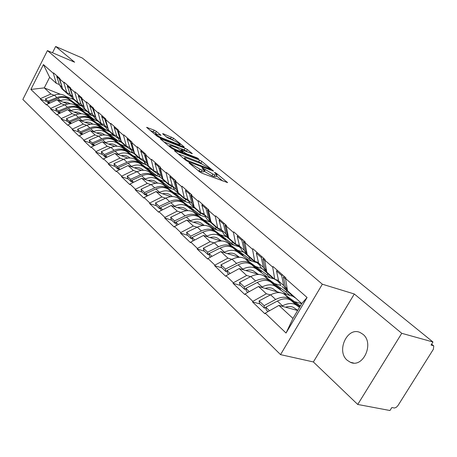 <?xml version="1.0" encoding="UTF-8"?>
<svg xmlns="http://www.w3.org/2000/svg" width="457" height="457" viewBox="0 0 457 457"><rect width="100%" height="100%" fill="white"/><g stroke="black" fill="none" stroke-linecap="round" stroke-linejoin="round"><path stroke-width="0.69" d="M189.427 162.846L188.918 162.818L189.124 163.046L199.675 171.883L202.103 173.26L227.586 182.589L216.544 173.449L214.916 172.523L214.447 172.495L217.064 174.968L214.916 174.854L212.876 174.083L202.32 167.742L201.834 167.713L204.399 170.17L202.16 170.038L200.075 169.25L189.427 162.846M362.995 334.324C374.546 343.247 363.087 368.496 350.359 362.281L347.183 360.242C335.986 350.965 347.411 326.389 360.122 332.525L362.995 334.324M155.26 134.678L155.643 133.958L161.024 135.329L156.385 131.405L154.18 130.154L146.588 127.343L157.105 136.22L159.367 137.506L183.577 146.994L184.262 147.068L183.994 146.771L173.529 138.197L163.332 133.781L162.618 133.695L162.869 133.97L167.273 137.614L173.494 140.448L170.501 138.54L166.468 136.946M155.643 133.958C156.66 135.209 158.887 136.592 162.332 138.117L178.259 144.366L180.115 144.566C179.087 143.321 176.876 141.95 173.494 140.448M354.318 293.994L313.376 361.955L357.722 404.456L401.76 333.313L354.318 293.994L322.345 284.208L47.431 50.601L74.645 62.215L55.663 46.483L82.289 58.016L432.968 341.985L431.06 345.029L433.253 345.629L431.551 344.241M401.76 333.313L432.968 341.985M175.122 150.684L174.385 150.621L174.665 150.93L185.89 160.338L188.261 161.681L213.573 171.095L201.851 161.407L199.578 160.121L175.122 150.684L174.888 151.118M171.175 148.011L160.184 138.728L185.165 148.297L187.387 149.553L192.3 153.655L181.88 149.805L181.172 149.736L181.452 150.039L184.554 152.609L186.839 153.9L197.001 157.836L198.795 158.956L173.494 149.325L171.175 148.011M322.345 284.208L280.535 354.626L22.85 99.432L47.431 50.601M46.637 101.494L40.279 99.043L46.448 104.944L46.671 104.504L57.154 99.826L67.785 103.973M40.279 99.043L40.496 98.609L30.887 89.435L43.421 64.58L53.32 73.326L53.543 72.886L59.913 78.501L59.684 78.947L63.849 82.626L64.077 82.18L70.704 88.024L70.475 88.475L74.811 92.308L75.045 91.851L81.946 97.941L81.706 98.398L86.224 102.391L86.464 101.928L93.656 108.275L93.417 108.743L98.129 112.908L98.375 112.433L105.875 119.054L105.63 119.534L110.548 123.881L110.8 123.396L118.637 130.314L118.38 130.799L123.521 135.341L123.778 134.849L131.97 142.076L131.707 142.573L137.083 147.32L137.346 146.817L145.92 154.38L145.646 154.883L151.273 159.859L151.547 159.344L160.521 167.262L160.241 167.782L166.142 172.992L166.422 172.472L175.836 180.772L175.545 181.303L181.732 186.764L182.029 186.233L191.906 194.95L191.609 195.487L198.11 201.234L198.407 200.686L208.792 209.849L208.489 210.403L215.321 216.441L215.63 215.881L226.563 225.524L226.244 226.089L233.441 232.447L233.761 231.876L245.278 242.039L244.952 242.616L252.538 249.316L252.875 248.739L265.026 259.456L264.683 260.044L272.698 267.128L273.046 266.534L285.888 277.862L285.534 278.467L307.093 297.507L286.048 333.044L265.243 313.182L278.919 305.402L297.638 310.492M259.953 303.928L252.51 301.934L264.9 313.776L265.243 313.182M252.51 301.934L252.852 301.352L245.106 293.96L258.519 286.493L280.381 292.72M240.428 285.402L233.047 283.329L244.775 294.537L245.106 293.96M233.047 283.329L233.378 282.757L226.044 275.754L239.2 268.585L259.096 274.486M221.919 267.836L214.601 265.694L225.718 276.325L226.044 275.754M214.601 265.694L214.921 265.134L207.964 258.496L220.874 251.59L239.394 257.291M204.342 251.156L197.098 248.962L207.649 259.05L207.964 258.496M197.098 248.962L197.401 248.414L190.792 242.101L203.462 235.458L220.857 240.976M187.633 235.304L180.458 233.053L190.489 242.644L190.792 242.101M180.458 233.053L180.755 232.522L174.471 226.518L186.907 220.108L203.331 225.472M171.729 220.211L164.629 217.92L174.174 227.049L174.471 226.518M164.629 217.92L164.914 217.395L158.927 211.682L171.141 205.496L186.713 210.711M156.574 205.827L149.548 203.502L158.642 212.202L158.927 211.682M149.548 203.502L149.827 202.988L144.115 197.538L156.117 191.563L170.918 196.641M142.116 192.106L135.163 189.752L143.841 198.047L144.115 197.538M135.163 189.752L135.432 189.249L129.982 184.045L141.773 178.264L155.883 183.211M128.308 178.995L121.425 176.619L129.714 184.542L129.982 184.045M121.425 176.619L121.688 176.128L116.484 171.158L128.069 165.56L141.55 170.375M115.101 166.468L108.298 164.069L116.221 171.643L116.484 171.158M108.298 164.069L108.555 163.583L103.573 158.83L114.958 153.409L127.869 158.105M102.465 154.477L95.736 152.061L103.322 159.31L103.573 158.83M95.736 152.061L95.987 151.587L91.217 147.034L102.414 141.779L114.793 146.354M90.36 142.99L83.705 140.562L90.972 147.502L91.217 147.034M83.705 140.562L83.951 140.093L79.381 135.735L90.389 130.633L102.282 135.095M78.753 131.976L72.172 129.537L79.141 136.197L79.381 135.735M72.172 129.537L72.412 129.08L68.03 124.892L78.855 119.945L90.297 124.298M67.619 121.402L61.112 118.957L67.79 125.349L68.03 124.892M61.112 118.957L61.341 118.512L57.131 114.496L67.79 109.686L78.81 113.93M56.919 111.251L50.487 108.806L56.902 114.941L57.131 114.496M50.487 108.806L50.71 108.36L46.671 104.504M70.001 94.016L66.836 92.754L62.678 89.024L59.684 78.947M80.112 108.783L87.236 111.559M57.154 99.826L61.267 103.636L64.58 104.921M85.927 113.21L91.743 115.467M66.836 92.754L63.849 82.626M50.71 108.36L61.267 103.636M80.98 103.836L77.776 102.574L73.446 98.689L70.475 88.475M90.943 118.609L98.135 121.379M67.79 109.686L72.063 113.644L75.428 114.936M96.993 123.207L102.562 125.344M77.776 102.574L74.811 92.308M61.341 118.512L72.063 113.644M92.411 114.056L89.172 112.793L84.659 108.749L81.706 98.398M102.202 128.823L109.589 131.633M78.855 119.945L83.311 124.07L86.721 125.361M108.503 133.604L114.124 135.729M89.172 112.793L86.224 102.391M72.412 129.08L83.311 124.07M104.327 124.71L101.043 123.447L96.341 119.231L93.417 108.743M113.919 139.459L121.442 142.287M90.389 130.633L95.027 134.935L98.489 136.226M120.488 144.429L126.212 146.566M101.043 123.447L98.129 112.908M83.951 140.093L95.027 134.935M116.752 135.82L113.427 134.564L108.52 130.159L105.63 119.534M126.121 150.542L133.792 153.375M102.414 141.779L107.252 146.269L110.76 147.554M132.976 155.717L138.762 157.842M113.427 134.564L110.548 123.881M95.987 151.587L107.252 146.269M129.731 147.422L126.361 146.166L121.236 141.567L118.38 130.799M138.842 162.092L146.668 164.937M114.958 153.409L120.014 158.099L123.573 159.384M146.006 167.485L151.85 169.593M126.361 146.166L123.521 135.341M108.555 163.583L120.014 158.099M143.287 159.544L139.876 158.293L134.518 153.489L131.707 142.573M152.118 174.151L160.099 177.002M128.069 165.56L133.353 170.461L136.963 171.741M159.602 179.767L165.508 181.863M139.876 158.293L137.083 147.32M121.688 176.128L133.353 170.461M157.465 172.226L154.015 170.981L148.411 165.948L145.646 154.883M165.977 186.747L174.328 189.672M141.773 178.264L147.303 183.394L150.964 184.668M173.814 192.608L179.795 194.688M154.015 170.981L151.273 159.859M135.432 189.249L147.303 183.394M172.318 185.502L168.822 184.262L162.949 178.995L160.241 167.782M180.464 199.915L189.392 202.977M156.117 191.563L161.909 196.933L165.628 198.195M188.678 206.033L194.642 208.061M168.822 184.262L166.142 172.992M149.827 202.988L161.909 196.933M187.884 199.418L184.342 198.195L178.184 192.665L175.545 181.303M195.625 213.699L205.296 216.938M171.141 205.496L177.219 211.123L180.989 212.379M204.239 220.091L210.323 222.113M184.342 198.195L181.732 186.764M164.914 217.395L177.219 211.123M204.216 214.019L200.634 212.813L194.168 207.01L191.609 195.487M211.5 228.14L222.091 231.602M186.907 220.108L193.282 226.021L197.116 227.255M220.554 234.829L226.689 236.812M200.634 212.813L198.11 201.234M180.755 232.522L193.282 226.021M221.382 229.363L217.755 228.174L210.957 222.073L208.489 210.403M228.146 243.29L239.274 246.826L240.016 247.488M203.462 235.458L210.163 241.667L214.053 242.89M237.669 250.293L243.861 252.235M239.611 246.232L239.274 246.826M217.755 228.174L215.321 216.441M197.401 248.414L210.163 241.667M239.439 245.506L235.766 244.335L228.614 237.92L226.244 226.089M245.62 259.205L256.983 262.695L259.016 264.523M220.874 251.59L227.923 258.131L231.876 259.33M255.652 266.54L261.895 268.436M235.766 244.335L233.441 232.447M214.921 265.134L227.923 258.131M258.456 262.507L254.743 261.364L247.203 254.6L244.952 242.616M263.946 275.925L273.332 278.707M239.2 268.585L246.631 275.474L250.642 276.645M274.571 283.631L280.861 285.471L278.65 281.032L276.508 270.927L277.422 270.39M276.491 280.181L279.061 282.489M254.743 261.364L252.538 249.316M233.378 282.757L246.631 275.474M278.524 280.444L274.766 279.33L266.808 272.189L264.683 260.044M282.792 293.405L292.903 296.285M258.519 286.493L266.362 293.765L270.435 294.902M294.497 301.637L301.689 303.648M274.766 279.33L272.698 267.128M252.852 301.352L266.362 293.765M357.722 404.456L389.964 410.517L391.815 407.564L394.597 408.015L396.425 407.21L398.041 405.462L433.402 349.217L433.762 345.92L433.253 345.629M278.919 305.402L292.954 318.415L301.751 303.545L287.51 290.761L285.534 278.467M301.751 303.545L307.093 297.507M286.048 333.044L292.954 318.415M55.663 46.483L52.498 52.761M313.376 361.955L280.535 354.626M59.45 84.585L56.325 83.323L49.636 77.319L44.278 87.887L50.881 94.011L54.154 95.296M73.96 99.632L65.928 96.456M60.393 94.262L44.278 87.887L30.887 89.435M75.285 103.596L82.003 106.235M56.325 83.323L53.32 73.326M49.636 77.319L43.421 64.58M40.496 98.609L50.881 94.011M198.047 170.518L199.132 170.964L200.075 169.25M204.216 170.507L203.462 171.866L201.217 171.746L199.132 170.964M216.875 175.305L216.132 176.648L213.979 176.539L211.939 175.774L203.896 171.084M222.77 181.001L216.555 175.888M202.251 164.109L198.675 161.755L178.201 153.895M186.787 160.196L210.528 169.393L208.895 167.999L201.497 163.806L186.77 158.162C185.114 157.545 184.342 157.488 184.462 157.991L186.787 160.196L186.479 160.761M163.994 141.99L184.285 149.902L185.165 148.297M187.541 152.004L184.285 149.902M171.586 145.8L169.633 145.612C170.701 146.931 172.992 148.359 176.511 149.907L182.229 152.118L182.937 152.181L182.657 151.873L177.282 148.017L171.586 145.8M156.488 133.804L153.323 131.753L150.393 130.599M297.696 310.394L294.091 307.818C291.863 306.304 289.024 306.099 285.556 307.207M299.855 306.744L291.115 300.443C287.51 298.073 282.934 298.284 277.382 301.066L265.791 307.224L269.516 310.754M299.461 307.412L296.296 305.133C292.691 302.774 288.104 302.997 282.523 305.813L281.815 306.19M300.369 305.882L284.294 294.262C280.689 291.886 276.131 292.069 270.607 294.811L259.09 300.889L259.45 303.454L264.443 308.189L264.089 305.619L259.09 300.889M299.935 306.613L289.378 298.872L284.294 294.262M268.031 311.594L266.14 309.8L265.791 307.224M284.334 276.491L283.414 277.033L285.619 278.981M288.79 292.594L287.716 291.629L285.511 287.179L283.414 277.033M295.953 298.341L292.92 296.302L291.64 294.468M281.94 286.442L285.973 290.064L283.768 285.614L281.661 275.485L276.508 270.927M282.575 274.943L281.661 275.485M287.419 291.286L285.973 290.064M264.089 305.619L275.657 299.478C281.204 296.702 285.779 296.502 289.378 298.872M265.82 307.452L264.443 308.189M278.53 280.478L276.068 280.067L272.258 277.742L270.967 275.919M277.41 291.874L273.577 289.115C271.361 287.596 268.55 287.35 265.151 288.384M245.917 288.727L244.638 289.395L244.249 286.853L255.612 280.964C261.056 278.313 265.574 278.182 269.173 280.569L280.655 289.201L270.818 282.055C267.219 279.667 262.695 279.81 257.24 282.472L245.866 288.378L249.299 291.629M286.836 294.559L275.725 286.499C272.126 284.117 267.585 284.277 262.107 286.967L261.427 287.322M289.858 295.416L286.036 291.977L264.346 276.199C260.753 273.806 256.246 273.926 250.824 276.548L239.519 282.375L239.908 284.911L244.638 289.395M247.843 292.434L246.243 290.92L245.866 288.378M263.775 258.354L262.878 258.879L264.774 260.553M268.408 274.286L267.328 273.315L265.089 268.899L262.878 258.879M286.739 290.783L286.036 291.977M261.918 268.453L260.838 267.488L258.588 263.078L256.337 253.098L257.228 252.578M262.112 256.885L261.215 257.411L256.337 253.098M267.071 273.029L265.683 271.835L263.438 267.419L261.215 257.411M244.249 286.853L239.519 282.375M258.548 262.906L256.48 262.501L252.681 260.159L251.379 258.348M257.937 274.143L254.138 271.389C251.927 269.858 249.151 269.579 245.809 270.544M227.06 270.978L225.867 271.584L225.455 269.07L236.606 263.421C241.953 260.878 246.42 260.81 250.008 263.209L261.393 271.795L251.567 264.62C247.98 262.221 243.507 262.295 238.148 264.849L226.986 270.521L230.151 273.514M267.299 276.919L256.223 268.842C252.635 266.442 248.145 266.534 242.77 269.11L242.113 269.447M270.31 277.81L267.088 274.908L245.426 259.062C241.844 256.657 237.389 256.714 232.065 259.233L220.965 264.826L221.382 267.328L225.867 271.584M228.723 274.291L227.392 273.029L226.986 270.521M244.301 241.176L243.421 241.679L245.043 243.113M249.088 256.931L248.008 255.96L245.74 251.578L243.421 241.679M267.779 273.72L267.088 274.908M242.93 251.396L241.85 250.43L239.571 246.06L237.223 236.2L238.097 235.703M242.724 239.788L241.85 240.285L237.223 236.2M247.785 255.72L246.443 254.555L244.169 250.179L241.85 240.285M225.455 269.07L220.965 264.826M239.611 246.22L237.891 245.832L234.11 243.478L232.802 241.673M239.428 257.285L235.681 254.56C233.481 253.029 230.739 252.715 227.455 253.618M209.169 254.126L208.055 254.68L207.621 252.201L218.566 246.769C223.821 244.329 228.232 244.312 231.808 246.723L243.09 255.263L233.287 248.065C229.711 245.655 225.295 245.677 220.034 248.128L209.072 253.572L211.997 256.337M248.745 260.164L237.714 252.075C234.133 249.665 229.705 249.699 224.421 252.173L223.787 252.487M251.738 261.084L249.059 258.673L227.455 242.781C223.884 240.371 219.486 240.376 214.253 242.793L203.359 248.168L203.793 250.636L208.055 254.68M210.591 257.085L209.506 256.051L209.072 253.572M225.832 224.884L224.97 225.37L226.341 226.581M230.745 240.456L229.671 239.491L227.375 235.144L224.97 225.37M249.728 257.508L249.059 258.673M224.895 235.201L223.816 234.235L221.514 229.905L219.086 220.165L219.943 219.686M224.336 223.564L223.473 224.044L219.086 220.165M229.483 239.285L228.186 238.154L225.884 233.813L223.473 224.044M207.621 252.201L203.359 248.168M221.634 230.345L220.223 229.991L216.458 227.626L215.15 225.832M221.417 240.965L218.138 238.565C215.955 237.029 213.248 236.686 210.02 237.537M192.168 238.108L191.129 238.617L190.672 236.166L201.423 230.945C206.581 228.597 210.945 228.637 214.499 231.048L225.678 239.531L215.91 232.327C212.351 229.911 207.986 229.882 202.817 232.23L192.054 237.474L194.751 240.028M231.093 244.227L220.12 236.138C216.555 233.727 212.179 233.704 206.987 236.08L206.375 236.378M234.07 245.169L210.357 227.3C206.804 224.884 202.462 224.838 197.321 227.158L186.616 232.333L187.079 234.772L191.129 238.617M193.374 240.748L192.506 239.925L192.054 237.474M208.295 209.409L207.444 209.877L208.592 210.888M213.316 224.798L212.242 223.833L209.923 219.531L207.444 209.877M232.533 242.061L231.888 243.204M207.746 219.8L206.673 218.834L204.353 214.544L201.851 204.93L202.691 204.468M206.872 208.152L206.027 208.62L201.851 204.93M212.088 223.667L210.826 222.565L208.512 218.263L206.027 208.62M190.672 236.166L186.616 232.333M204.553 215.23L199.675 212.545L198.355 210.768M204.29 225.438L201.446 223.342C199.275 221.811 196.601 221.439 193.425 222.239M175.996 222.862L175.02 223.33L174.545 220.914L185.108 215.881C190.181 213.63 194.488 213.71 198.024 216.127L209.089 224.547L199.366 217.343C195.825 214.927 191.517 214.847 186.439 217.109L175.859 222.159L178.356 224.518M214.287 229.054L203.376 220.971C199.829 218.555 195.505 218.492 190.403 220.777L189.815 221.057M217.241 230.02L194.076 212.551C190.546 210.134 186.25 210.043 181.201 212.277L170.69 217.264L171.164 219.668L175.02 223.33M177.002 225.21L176.333 224.576L175.859 222.159M191.609 194.688L190.78 195.139L191.717 195.973M194.111 206.735L190.78 195.139M196.727 209.9L194.339 207.164M216.144 227.34L215.515 228.46M191.426 205.136L190.352 204.176L188.021 199.926L185.456 190.438L186.279 189.986M190.255 193.494L189.427 193.945L185.456 190.438M195.527 208.803L194.311 207.729L191.98 203.468L189.427 193.945M174.545 220.914L170.69 217.264M188.301 200.823L183.685 198.184L182.366 196.419M187.998 210.654L185.536 208.838C183.383 207.307 180.744 206.918 177.619 207.667M160.596 208.335L159.676 208.769L159.19 206.387L169.564 201.537C174.551 199.361 178.801 199.486 182.32 201.903L193.271 210.26L183.6 203.062C180.081 200.646 175.825 200.526 170.832 202.702L160.441 207.569L162.743 209.752M198.264 214.584L187.421 206.524C183.897 204.108 179.63 203.999 174.614 206.198L174.043 206.467M201.2 215.567L178.556 198.492C175.042 196.076 170.804 195.944 165.84 198.098L155.506 202.908L156.003 205.279L159.676 208.769M161.418 210.42L160.927 209.957L160.441 207.569M175.722 180.675L174.905 181.115L175.659 181.777M178.024 191.963L174.905 181.115M180.921 195.705L178.538 192.985M200.486 213.305L199.886 214.384M175.865 191.163L174.797 190.209L172.455 185.999L169.833 176.625L170.644 176.196M174.437 179.538L173.62 179.972L169.833 176.625M179.755 194.636L178.573 193.591L176.231 189.375L173.62 179.972M159.19 206.387L155.506 202.908M172.82 187.079L168.433 184.491L167.119 182.737M172.466 196.561L170.364 195.002C168.222 193.477 165.617 193.065 162.543 193.768M145.909 194.482L145.04 194.882L144.538 192.528L154.734 187.85C159.636 185.753 163.835 185.913 167.331 188.324L178.173 196.619L168.553 189.432C165.057 187.022 160.853 186.862 155.946 188.964L145.737 193.659L147.862 195.67M182.971 200.777L172.203 192.74C168.702 190.323 164.486 190.175 159.556 192.294L159.002 192.551M185.885 201.771L163.737 185.074C160.247 182.657 156.066 182.492 151.181 184.565L141.03 189.209L141.533 191.552L145.04 194.882M146.56 196.321L145.737 193.659M160.464 167.376L159.779 167.736L160.356 168.25M162.606 177.59L159.779 167.736M165.845 182.16L163.469 179.458M185.611 199.726L184.948 200.931M161.018 177.824L159.956 176.876L157.608 172.712L154.94 163.457L155.734 163.04M159.35 166.228L158.55 166.651L154.94 163.457M164.703 181.126L163.555 180.109L161.207 175.934L158.55 166.651M144.538 192.528L141.03 189.209M158.048 173.951L153.878 171.415L152.569 169.678M157.654 183.114L155.871 181.789C153.746 180.269 151.176 179.841 148.154 180.504M131.89 181.252L131.073 181.623L130.553 179.298L140.579 174.78C145.4 172.757 149.542 172.952 153.015 175.357L163.743 183.583L154.18 176.419C150.713 174.008 146.56 173.82 141.733 175.842L131.696 180.378L133.661 182.24M168.359 187.581L157.671 179.572C154.192 177.167 150.027 176.985 145.183 179.024L144.641 179.27M171.249 188.592L149.576 172.249C146.114 169.844 141.984 169.638 137.18 171.643L127.2 176.128L127.72 178.441L131.073 181.623M132.381 182.869L131.696 180.378M145.697 154.792L145.343 154.974L145.76 155.346M147.514 162.366L145.343 154.974M151.444 169.227L149.079 166.548M171.461 186.599L170.661 188.061M146.834 165.086L145.777 164.143L143.424 160.019L140.716 150.89L141.499 150.484M144.955 153.529L144.166 153.935L140.716 150.89M150.336 168.227L149.216 167.228L146.868 163.098L144.166 153.935M130.553 179.298L127.2 176.128M143.938 161.401L139.973 158.922L138.66 157.202M143.504 170.267L142.018 169.159C139.916 167.645 137.374 167.199 134.398 167.822M118.489 168.604L117.717 168.947L117.192 166.656L127.046 162.286C131.787 160.333 135.878 160.561 139.322 162.96L149.936 171.107L140.442 163.972C136.991 161.572 132.896 161.35 128.149 163.303L118.283 167.69L120.1 169.41M154.386 174.962L143.778 166.994C140.322 164.589 136.215 164.377 131.445 166.348L130.925 166.582M157.248 175.985L136.037 159.979C132.599 157.585 128.52 157.351 123.796 159.287L113.982 163.623L114.513 165.908L117.717 168.947M118.843 170.015L118.283 167.69M131.736 142.681L131.822 143.024M133.01 147.622L131.547 142.778M137.683 156.865L135.323 154.209M157.962 173.923L156.98 175.739M133.273 152.906L132.222 151.964L129.868 147.885L127.126 138.871L127.897 138.482M131.199 141.39L130.422 141.79L127.126 138.871M136.597 155.888L135.512 154.917L133.158 150.833L130.422 141.79M117.192 166.656L113.982 163.623M130.451 149.393L126.663 146.971L125.361 145.269M129.977 157.979L128.765 157.071C126.675 155.563 124.167 155.106 121.242 155.694M105.676 156.5L104.939 156.825L104.402 154.563L114.096 150.33C118.757 148.445 122.802 148.696 126.218 151.09L136.717 159.167L127.286 152.061C123.87 149.668 119.825 149.416 115.153 151.307L105.447 155.551L107.127 157.139M141.007 162.881L130.479 154.952C127.057 152.558 122.996 152.312 118.306 154.22L117.797 154.443M143.835 163.909L123.07 148.239C119.66 145.852 115.632 145.589 110.982 147.457L101.334 151.655L101.871 153.912L104.939 156.825M105.955 157.699L105.447 155.551M119.134 133.644L118.352 131.119M124.51 145.04L122.168 142.401M144.583 162.601L143.875 163.92M120.288 141.247L119.248 140.31L116.895 136.277L114.124 127.377L114.878 126.995M118.037 129.782L117.278 130.171L114.124 127.377M123.459 144.086L122.396 143.138L120.042 139.094L117.278 130.171M104.402 154.563L101.334 151.655M117.546 137.894L113.924 135.529L112.622 133.838M117.032 146.217L116.067 145.492C113.999 143.995 111.525 143.521 108.64 144.081M93.399 144.909L92.702 145.212L92.16 142.978L101.694 138.882C106.281 137.06 110.274 137.334 113.662 139.716L124.047 147.72L114.69 140.647C111.297 138.265 107.304 137.985 102.705 139.819L93.159 143.926L94.713 145.395M128.189 151.301L117.746 143.418C114.347 141.036 110.343 140.762 105.727 142.607L105.23 142.824M130.891 152.301L110.645 136.986C107.258 134.604 103.282 134.318 98.712 136.129L89.218 140.196L89.761 142.424L92.702 145.212M93.639 145.897L93.159 143.926M105.738 119.945L105.858 120.368M113.045 134.472L110.862 132.781L109.566 131.096M131.85 151.553L131.359 152.478M108.972 130.822L106.818 129.148L104.47 125.155L101.671 116.375L102.414 116.004M105.441 118.671L104.699 119.043L101.671 116.375M108.515 130.136L104.699 119.043M110.874 132.787L108.538 130.171M92.16 142.978L89.218 140.196M104.63 134.946L103.899 134.398C101.848 132.907 99.403 132.421 96.564 132.953M81.637 133.798L80.975 134.084L80.426 131.879L89.806 127.903C94.319 126.138 98.261 126.44 101.62 128.811L110.902 135.843L102.608 129.702C99.243 127.332 95.296 127.035 90.777 128.805L81.386 132.787L82.814 134.141M115.889 140.202L105.538 132.364C102.168 129.988 98.215 129.697 93.674 131.479L93.188 131.685M118.477 141.173L98.723 126.189C95.37 123.824 91.446 123.516 86.944 125.264L77.604 129.211L78.153 131.405L80.975 134.084M81.837 134.592L81.386 132.787M105.184 126.869L101.717 124.561L100.42 122.887M100.877 123.573L98.781 121.928L97.484 120.254M119.74 140.75L119.34 141.493M96.975 120.071L94.896 118.437L92.554 114.49L89.738 105.824L90.469 105.464M93.371 108.023L92.64 108.383L89.738 105.824M96.273 118.98L92.64 108.383M98.821 121.962L96.501 119.374M80.426 131.879L77.604 129.211M92.742 124.144L92.217 123.744C90.189 122.265 87.773 121.773 84.979 122.27M70.355 123.139L69.721 123.401L69.167 121.231L78.398 117.375C82.843 115.667 86.733 115.987 90.063 118.346L99.272 125.338L91.012 119.203C87.675 116.843 83.78 116.524 79.329 118.237L70.087 122.099L71.406 123.35M104.087 129.542L93.828 121.751C90.486 119.391 86.579 119.077 82.111 120.802L81.637 121.002M106.567 130.485L87.281 115.827C83.957 113.473 80.078 113.142 75.651 114.844L66.459 118.666L67.013 120.837L69.721 123.401M70.509 123.761L70.087 122.099M93.325 116.289L90 114.044L88.715 112.382M89.212 113.113L85.899 109.857M108.126 130.319L107.789 130.953M85.465 109.754L83.46 108.166L81.123 104.259L78.29 95.702L79.01 95.353M81.797 97.809L81.072 98.164L78.29 95.702M84.511 108.218L81.072 98.164M87.258 111.577L84.951 109.012M69.167 121.231L66.459 118.666M81.335 113.77L77.707 112.034L73.851 112.022M59.519 112.902L58.919 113.147L58.359 111.005L67.442 107.264C71.818 105.607 75.662 105.95 78.964 108.292L89.012 116.072L79.872 109.114C76.565 106.767 72.72 106.43 68.339 108.092L59.244 111.839L60.461 112.993M92.748 119.3L82.58 111.565C79.267 109.217 75.411 108.88 71.012 110.554L70.549 110.748M95.125 120.22L76.29 105.87C72.994 103.528 69.167 103.185 64.808 104.83L55.754 108.543L56.32 110.68L58.919 113.147M59.639 113.365L59.244 111.839M81.946 106.138L78.758 103.945L77.473 102.299M78.01 103.071L74.771 99.872M96.958 120.288L96.678 120.819M74.405 99.843L72.469 98.295L70.144 94.433L67.299 85.985L68.007 85.642M70.681 88.007L69.972 88.35L67.299 85.985M73.183 97.781L69.972 88.35M76.153 101.603L73.863 99.06M58.359 111.005L55.754 108.543M70.372 103.808L66.968 102.208L63.163 102.168M49.11 103.065L48.539 103.299L47.974 101.18L56.914 97.547C61.227 95.936 65.02 96.296 68.293 98.626L77.347 105.533L69.167 99.415C65.888 97.084 62.095 96.73 57.776 98.341L48.819 101.985L49.944 103.042M81.843 109.457L71.772 101.774C68.487 99.437 64.677 99.083 60.347 100.711L59.896 100.894M84.128 110.348L65.722 96.296C62.455 93.971 58.673 93.605 54.377 95.205L45.471 98.815L46.037 100.923L48.539 103.299M49.19 103.379L48.819 101.985M71.018 96.376L67.95 94.239L66.676 92.611M67.242 93.422L64.077 90.28M86.207 110.634L85.985 111.074M63.78 90.315L61.906 88.812L59.587 84.991L56.737 76.65L57.433 76.319M59.827 78.673L59.307 78.918L56.737 76.65M62.203 87.424L59.307 78.918M65.482 92.017L63.203 89.498M47.974 101.18L45.471 98.815M192.1 165.537L192.437 164.92M201.217 171.746L202.16 170.038M203.639 169.273L203.965 168.679M204.393 171.489L205.324 169.804M211.939 175.774L212.876 174.083M213.979 176.539L214.916 174.854M216.224 174.02L216.544 173.449M227.043 182.6L227.249 182.223M190.752 164.411L191.089 163.795M198.675 161.755L199.578 160.121M200.954 163.046L201.851 161.407M213.065 171.112L213.259 170.758M188.164 161.647L188.444 161.132M209.78 169.867L210.054 169.364M185.056 159.636L185.393 159.025M160.698 139.231L160.927 138.808M186.513 151.158L187.387 149.553M191.837 153.672L192.014 153.346M181.138 150.616L181.452 150.039M184.108 153.426L184.554 152.609M186.576 154.38L186.839 153.9M196.744 158.305L197.001 157.836M176.248 150.387L176.511 149.907M181.966 152.598L182.229 152.118M155.529 133.004L156.385 131.405M160.607 135.352L160.773 135.049M162.092 138.568L162.332 138.117M178.019 144.812L178.259 144.366M163.115 134.175L163.332 133.781M170.501 138.54L171.352 136.969M172.677 139.773L173.529 138.197M183.823 147.085L183.994 146.771M147.12 127.857L147.337 127.44M153.323 131.753L154.18 130.154M296.296 305.133L291.115 300.443M282.523 305.813L277.382 301.066M287.167 288.658L285.511 287.179M283.768 285.614L278.65 281.032M275.657 299.478L270.607 294.811M275.725 286.499L270.818 282.055M269.173 280.569L264.346 276.199M262.107 286.967L257.24 282.472M266.442 270.11L265.089 268.899M263.438 267.419L258.588 263.078M255.612 280.964L250.824 276.548M256.223 268.842L251.567 264.62M250.008 263.209L245.426 259.062M242.77 269.11L238.148 264.849M246.82 252.55L245.74 251.578M244.169 250.179L239.571 246.06M236.606 263.421L232.065 259.233M237.714 252.075L233.287 248.065M231.808 246.723L227.455 242.781M224.421 252.173L220.034 248.128M228.209 235.892L227.375 235.144M225.884 233.813L221.514 229.905M218.566 246.769L214.253 242.793M220.12 236.138L215.91 232.327M214.499 231.048L210.357 227.3M206.987 236.08L202.817 232.23M210.534 220.074L209.923 219.531M208.512 218.263L204.353 214.544M201.423 230.945L197.321 227.158M203.376 220.971L199.366 217.343M198.024 216.127L194.076 212.551M190.403 220.777L186.439 217.109M193.734 205.039L193.322 204.673M191.98 203.468L188.021 199.926M185.108 215.881L181.201 212.277M187.421 206.524L183.6 203.062M182.32 201.903L178.556 198.492M174.614 206.198L170.832 202.702M176.231 189.375L172.455 185.999M169.564 201.537L165.84 198.098M172.203 192.74L168.553 189.432M167.331 188.324L163.737 185.074M159.556 192.294L155.946 188.964M161.207 175.934L157.608 172.712M154.734 187.85L151.181 184.565M157.671 179.572L154.18 176.419M153.015 175.357L149.576 172.249M145.183 179.024L141.733 175.842M146.868 163.098L143.424 160.019M140.579 174.78L137.18 171.643M143.778 166.994L140.442 163.972M139.322 162.96L136.037 159.979M131.445 166.348L128.149 163.303M133.158 150.833L129.868 147.885M127.046 162.286L123.796 159.287M130.479 154.952L127.286 152.061M126.218 151.09L123.07 148.239M118.306 154.22L115.153 151.307M120.042 139.094L116.895 136.277M114.096 150.33L110.982 147.457M117.746 143.418L114.69 140.647M113.662 139.716L110.645 136.986M105.727 142.607L102.705 139.819M107.486 127.857L104.47 125.155M101.694 138.882L98.712 136.129M105.538 132.364L102.608 129.702M101.62 128.811L98.723 126.189M93.674 131.479L90.777 128.805M95.45 117.083L92.554 114.49M89.806 127.903L86.944 125.264M93.828 121.751L91.012 119.203M90.063 118.346L87.281 115.827M82.111 120.802L79.329 118.237M83.899 106.744L81.123 104.259M78.398 117.375L75.651 114.844M82.58 111.565L79.872 109.114M78.964 108.292L76.29 105.87M71.012 110.554L68.339 108.092M72.812 96.821L70.144 94.433M67.442 107.264L64.808 104.83M71.772 101.774L69.167 99.415M68.293 98.626L65.722 96.296M60.347 100.711L57.776 98.341M62.152 87.287L59.587 84.991M56.914 97.547L54.377 95.205M350.359 362.281L353.524 363.012M433.602 345.783L431.602 344.161M210.18 170.021L210.488 169.467M184.034 158.779L184.462 157.991M180.835 150.364L181.172 149.736M169.221 146.371L169.633 145.612M182.583 152.832L182.886 152.278M179.635 145.452L179.989 144.795M292.92 296.302L287.716 291.629M272.258 277.742L267.328 273.315M265.683 271.835L260.838 267.488M252.681 260.159L248.008 255.96M246.443 254.555L241.85 250.43M234.11 243.478L229.671 239.491M228.186 238.154L223.816 234.235M216.458 227.626L212.242 223.833M210.826 222.565L206.673 218.834M199.675 212.545L195.653 208.94M194.311 207.729L190.352 204.176M183.685 198.184L179.852 194.745M178.573 193.591L174.797 190.209M168.433 184.491L164.783 181.206M163.555 180.109L159.956 176.876M153.878 171.415L150.387 168.279M149.216 167.228L145.777 164.143M139.973 158.922L136.632 155.923M135.512 154.917L132.222 151.964M126.663 146.971L123.47 144.104M122.396 143.138L119.248 140.31M113.924 135.529L110.862 132.781M109.834 131.856L106.818 129.148M101.717 124.561L98.781 121.928M97.792 121.042L94.896 118.437M90 114.044L87.184 111.514M86.236 110.663L83.46 108.166M78.758 103.945L76.051 101.511M75.142 100.694L72.469 98.295M67.95 94.239L65.351 91.903M64.477 91.114L61.906 88.812"/></g></svg>
